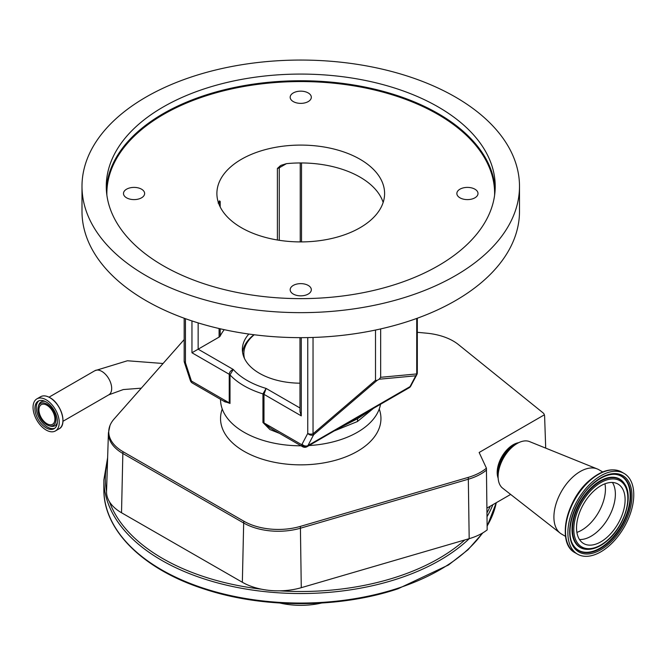 <?xml version="1.0" encoding="UTF-8"?>
<svg xmlns="http://www.w3.org/2000/svg" width="666" height="666" viewBox="0 0 666 666"><rect width="100%" height="100%" fill="white"/><g stroke="black" fill="none" stroke-linecap="round" stroke-linejoin="round"><path stroke-width="1" d="M46.92 405.244A11.305 6.527 -120 0 0 41.267 404.678A11.305 6.527 -120 0 0 39.535 413.736A11.305 6.527 -120 0 0 46.92 423.701A11.305 6.527 -120 0 0 52.572 424.259A11.305 6.527 -120 0 0 54.304 415.201A11.305 6.527 -120 0 0 46.92 405.244M46.92 404.104A12.696 7.326 -120 0 0 38.262 406.735A12.696 7.326 -120 0 0 46.92 424.833A12.696 7.326 -120 0 0 49.292 425.832A12.696 7.326 -120 0 0 55.811 418.223A12.696 7.326 -120 0 0 46.92 404.104M46.145 401.939A15.892 9.174 -120 0 0 38.195 401.148A15.892 9.174 -120 0 0 35.764 413.886A15.892 9.174 -120 0 0 46.145 427.897A15.892 9.174 -120 0 0 54.096 428.679A15.892 9.174 -120 0 0 56.527 415.942A15.892 9.174 -120 0 0 46.145 401.939M46.145 430.036A18.523 10.689 -120 0 0 55.403 430.952A18.523 10.689 -120 0 0 58.242 416.117A18.523 10.689 -120 0 0 46.145 399.791A18.523 10.689 -120 0 0 36.888 398.876A18.523 10.689 -120 0 0 34.049 413.719A18.523 10.689 -120 0 0 46.145 430.036M417.316 332.309L426.573 333.175A48.718 28.13 180 0 1 453.263 341.05A48.718 28.13 180 0 1 458.441 344.58L543.031 412.845A6.96 4.013 180 0 1 544.155 414.294A6.96 4.013 180 0 1 544.305 414.86L479.145 452.48L486.421 468.173L487.171 529.903A50.924 29.404 180 0 1 469.18 538.677L301.273 587.687A50.924 29.404 180 0 1 279.587 590.834A50.924 29.404 180 0 1 261.505 589.202A50.924 29.404 180 0 1 242.349 582.267L121.52 512.753A50.924 29.404 180 0 1 109.449 501.723A50.924 29.404 180 0 1 106.552 491.383A50.924 29.404 180 0 1 106.552 491.283A195.413 112.82 0 0 1 107.492 461.929M510.647 494.422L486.938 508.108M279.953 603.038A56.435 32.584 0 0 0 321.536 603.038M544.305 414.86A5.736 3.313 -60 0 1 544.538 415.601A5.736 3.313 -60 0 1 544.613 416.275L545.704 448.126M498.16 478.196A22.602 13.054 -60 0 1 509.432 447.419A22.602 13.054 -60 0 1 518.656 442.699M602.713 471.961L598.792 469.688A37.188 21.47 120 0 0 597.227 468.931L529.528 441.591A26.981 15.576 120 0 0 517.174 443.481A26.981 15.576 120 0 0 512.712 446.678A26.981 15.576 120 0 0 498.101 476.523A26.981 15.576 120 0 0 502.639 488.17L560.164 533.125A37.188 21.47 120 0 0 561.605 534.099L565.526 536.371M597.227 468.931A37.188 21.47 120 0 0 574.042 475.932A37.188 21.47 120 0 0 560.164 533.125M593.106 481.268A46.595 26.898 120 0 0 569.114 521.803A46.595 26.898 120 0 0 577.522 554.154A46.595 26.898 120 0 0 608.533 546.336A46.595 26.898 120 0 0 632.534 505.81A46.595 26.898 120 0 0 624.117 473.451A46.595 26.898 120 0 0 593.106 481.268M595.138 489.826A34.341 19.83 120 0 0 577.447 519.696A34.341 19.83 120 0 0 583.649 543.548A34.341 19.83 120 0 0 606.51 537.787A34.341 19.83 120 0 0 624.2 507.908A34.341 19.83 120 0 0 617.998 484.065A34.341 19.83 120 0 0 595.138 489.826M486.421 468.173A48.718 28.13 180 0 1 468.181 477.405L300.274 526.415A48.718 28.13 180 0 1 243.906 521.237L123.077 451.723A48.718 28.13 180 0 1 109.973 425.541A48.718 28.13 180 0 1 114.061 419.031L184.174 339.577M220.538 399.317L220.538 399.492A80.211 46.304 0 0 0 244.031 432.242A80.211 46.304 0 0 0 301.049 445.804M309.066 445.554A80.211 46.304 0 0 0 380.519 404.287M334.765 430.719L357.459 421.52L373.401 408.4M279.47 433.341L269.921 429.57L262.945 422.477L262.945 393.897L266.125 388.436L263.977 394.339L263.977 422.918L301.748 444.722A4.379 3.455 35.5 0 0 307.509 446.278L358.558 416.816L357.609 418.698L357.459 421.52M185.456 318.689L185.456 362.787L191.159 380.194A4.379 1.224 161.9 0 1 190.093 379.77L190.493 380.869A4.379 0.907 -21.4 0 0 191.467 381.06L229.237 402.863L229.237 374.284C229.512 371.986 230.861 370.388 233.275 369.472L230.003 374.883L230.003 403.454L223.41 400.974M371.253 409.682L357.609 418.698L340.126 427.589M410.489 386.538L410.489 386.538A4.379 4.379 0 0 1 409.115 387.787A4.379 2.522 -120 0 0 409.598 387.346A4.379 3.455 35.5 0 0 410.489 386.538L416.808 374.708A4.379 3.355 -152.2 0 1 415.742 375.799L379.17 379.22L376.998 380.477L313.653 434.74L307.95 445.562A4.379 3.355 -152.2 0 1 302.056 444.222A10.206 5.894 -120 0 1 301.748 444.722A4.379 2.522 -60 0 0 302.655 446.728L270.005 427.88L263.977 422.918A4.379 2.522 180 0 0 262.945 422.477M230.003 403.454A4.379 2.522 180 0 0 229.237 402.863L225.008 401.898L192.374 383.058A4.379 2.522 120 0 1 191.467 381.06A10.206 5.894 -120 0 1 191.159 380.194M248.843 334.049A58.383 33.708 0 0 0 242.366 349.483A58.383 33.708 0 0 0 259.465 373.318A58.383 33.708 0 0 0 299.983 383.191M224.234 329.678A83.858 48.41 0 0 0 220.205 336.005A4.379 2.522 180 0 1 219.097 337.088L191.958 352.764L191.958 320.929M277.397 240.001L277.397 168.431L280.91 165.368L286.438 163.661A83.858 48.41 180 0 1 360.04 177.131A83.858 48.41 180 0 1 383.158 202.431M218.123 203.097L219.564 200.916L220.205 201.457L220.205 206.984M219.272 200.957L219.564 200.916A4.379 2.522 -120 0 0 219.097 202.539L218.481 202.889M360.04 159.266A83.858 48.41 0 0 0 268.656 148.776A83.858 48.41 0 0 0 216.891 193.498A83.858 48.41 0 0 0 241.45 227.73A83.858 48.41 0 0 0 332.834 238.228A83.858 48.41 0 0 0 384.598 193.498A83.858 48.41 0 0 0 360.04 159.266M367.715 411.921L357.609 418.698L345.546 424.542M301.265 337.654L301.265 415.867L299.983 411.555L299.983 337.654M380.486 404.145L358.558 416.816M313.037 337.454L313.037 433.791L313.653 434.74A4.379 3.355 -152.2 0 1 307.759 433.391L307.759 337.587M184.174 318.231L184.174 360.997A4.379 2.522 180 0 0 185.456 362.787A4.379 1.224 161.9 0 1 184.39 362.362L190.093 379.77M519.497 186.355L519.497 211.363A218.748 126.29 180 0 1 384.457 328.038A218.748 126.29 180 0 1 146.07 300.666A218.748 126.29 180 0 1 81.993 211.363L81.993 186.355A218.748 126.29 180 0 1 217.033 69.672A218.748 126.29 180 0 1 455.427 97.053A218.748 126.29 180 0 1 519.497 186.355A218.748 126.29 180 0 1 384.457 303.038A218.748 126.29 180 0 1 146.07 275.657A218.748 126.29 180 0 1 81.993 186.355M308.225 285.423A10.573 6.102 0 0 0 296.703 284.099A10.573 6.102 0 0 0 290.176 289.735A10.573 6.102 0 0 0 293.273 294.056A10.573 6.102 0 0 0 304.795 295.379A10.573 6.102 0 0 0 311.322 289.735A10.573 6.102 0 0 0 308.225 285.423M141.533 189.186A10.573 6.102 0 0 0 130.012 187.862A10.573 6.102 0 0 0 123.485 193.498A10.573 6.102 0 0 0 126.582 197.819A10.573 6.102 0 0 0 138.103 199.142A10.573 6.102 0 0 0 144.63 193.498A10.573 6.102 0 0 0 141.533 189.186M308.225 92.949A10.573 6.102 0 0 0 296.703 91.625A10.573 6.102 0 0 0 290.176 97.261A10.573 6.102 0 0 0 293.273 101.582A10.573 6.102 0 0 0 304.795 102.905A10.573 6.102 0 0 0 311.322 97.261A10.573 6.102 0 0 0 308.225 92.949M474.908 189.186A10.573 6.102 0 0 0 463.386 187.862A10.573 6.102 0 0 0 456.859 193.498A10.573 6.102 0 0 0 459.956 197.819A10.573 6.102 0 0 0 471.478 199.142A10.573 6.102 0 0 0 478.005 193.498A10.573 6.102 0 0 0 474.908 189.186M438.253 106.968A194.464 112.271 0 0 0 226.323 82.626A194.464 112.271 0 0 0 106.277 186.355A194.464 112.271 0 0 0 163.237 265.742A194.464 112.271 0 0 0 375.166 290.085A194.464 112.271 0 0 0 495.213 186.355A194.464 112.271 0 0 0 438.253 106.968M380.661 328.921L380.661 377.306L416.725 373.934A4.379 3.929 84.7 0 1 415.742 375.799L410.04 386.621L307.95 445.562A14.585 8.417 60 0 1 307.509 446.278A4.379 2.522 -120 0 1 307.026 446.728L343.981 425.266M375.507 330.053L375.507 380.286L376.998 380.477M379.17 379.22L380.661 377.306M253.954 334.732A58.333 33.675 0 0 0 242.574 352.347M254.221 334.765A56.876 32.834 0 0 0 244.497 358.524M49.292 425.832L50.583 426.173A13.77 7.95 -120 0 0 57.351 422.419M45.246 401.456A13.77 7.95 -120 0 0 38.62 405.444L38.262 406.735M38.919 400.799A15.892 9.174 -120 0 0 37.354 413.719A15.892 9.174 -120 0 0 47.536 427.089A15.892 9.174 -120 0 0 54.762 428.23M40.576 396.745C43.19 395.329 46.295 395.629 49.908 397.652C61.122 403.446 67.507 424.941 59.099 428.821A18.523 10.689 -120 0 0 61.938 413.986A18.523 10.689 -120 0 0 49.833 397.66A18.523 10.689 -120 0 0 40.576 396.745L36.888 398.876M62.479 424.017A18.423 10.639 -120 0 0 49.933 397.685M141.292 388.17L123.285 389.56L108.791 394.83A13.928 8.042 -120 0 0 111.68 388.453A13.928 8.042 -120 0 0 101.831 371.395A13.928 8.042 -120 0 0 94.863 370.704L127.414 360.764L163.07 363.494M49.875 397.652A18.423 10.639 -120 0 0 46.437 396.22M482.892 532.825L468.007 549.75L448.526 564.968L398.052 588.769C339.452 608.458 263.245 608.591 204.445 589.102C143.415 569.696 103.272 530.278 103.871 489.393L103.871 479.87A196.878 113.661 0 0 0 398.318 578.596A196.878 113.661 0 0 0 469.239 538.661M279.587 590.834A195.413 112.82 0 0 0 397.594 576.673A195.413 112.82 0 0 0 464.835 539.943M109.449 501.723A195.413 112.82 0 0 0 261.505 589.202M103.871 489.393A196.878 113.661 0 0 0 398.318 588.12A196.878 113.661 0 0 0 482.517 533.05M487.029 516.649A196.878 113.661 0 0 0 492.865 504.686M486.988 512.837A195.413 112.82 0 0 0 490.259 506.193M487.129 526.007A196.878 113.661 0 0 0 496.262 502.73M486.538 470.046A49.051 28.322 180 0 1 468.331 479.212L469.18 538.677M468.181 477.405A7.293 2.689 73.7 0 1 468.331 479.212L300.424 528.213L301.273 587.687M516.075 444.122A22.744 13.137 120 0 0 510.298 447.827A22.744 13.137 120 0 0 498.101 475.249M517.174 443.481L514.302 445.146A22.919 13.228 120 0 0 510.514 447.852A22.919 13.228 120 0 0 498.101 473.21L498.101 476.523M590.101 479.995A45.829 26.457 120 0 0 566.566 540.376M590.75 479.903A46.595 26.898 120 0 0 566.749 520.437A46.595 26.898 120 0 0 575.166 552.788C556.31 543.473 566.108 499.192 590.184 479.836C601.997 470.079 612.52 467.499 621.761 472.086A46.595 26.898 120 0 0 590.75 479.903M593.531 483.05A44.039 25.425 120 0 0 570.546 539.701A44.039 25.425 120 0 0 608.108 544.555A44.039 25.425 120 0 0 631.102 487.903A44.039 25.425 120 0 0 593.531 483.05M573.484 545.454A42.965 24.809 120 0 0 607.425 543.506A42.965 24.809 120 0 0 630.452 500.516A42.965 24.809 120 0 0 614.56 474.3C607.983 474.15 600.948 477.206 593.464 483.466C574.575 498.701 564.052 532.317 573.484 545.454M573.368 545.263A42.741 24.675 120 0 0 607.009 543.14A42.741 24.675 120 0 0 629.903 500.524A42.741 24.675 120 0 0 614.335 474.292M624.725 484.107A39.51 22.81 120 0 0 624.608 483.916A39.51 22.81 120 0 0 593.398 485.705A39.51 22.81 120 0 0 572.219 525.241A39.51 22.81 120 0 0 586.838 549.35A39.51 22.81 120 0 0 587.062 549.35M587.287 549.367C593.697 549.458 600.291 546.636 607.084 540.892C624.092 526.981 633.741 497.169 624.85 484.299A39.286 22.686 120 0 0 593.814 486.08A39.286 22.686 120 0 0 572.752 525.391A39.286 22.686 120 0 0 587.287 549.367L586.838 549.35M594.497 487.121A38.212 22.061 120 0 0 574.558 536.272A38.212 22.061 120 0 0 607.151 540.484A38.212 22.061 120 0 0 627.089 491.333A38.212 22.061 120 0 0 594.497 487.121M579.487 539.518A34.341 19.83 120 0 0 596.769 532.167A34.341 19.83 120 0 0 612.42 482.467M576.889 532.384A33.55 19.372 120 0 0 587.27 526.198A33.55 19.372 120 0 0 604.944 483.791M222.253 409.024A80.211 46.304 0 0 0 262.554 459.265A80.211 46.304 0 0 0 357.459 451.29A80.211 46.304 0 0 0 379.237 409.024M300.274 526.415A7.293 2.689 73.7 0 1 300.424 528.213A49.051 28.322 180 0 1 243.673 523.001L242.349 582.267M243.906 521.237A7.293 4.204 119.9 0 0 243.673 523.001L122.844 453.488L121.52 512.753M109.973 425.541L108.425 432.9A49.051 28.322 180 0 0 122.844 453.488A7.293 4.204 -60.1 0 1 123.077 451.723M301.265 415.867L263.977 394.339A4.379 2.522 180 0 0 262.945 393.897A80.211 46.304 180 0 1 244.031 385.805A80.211 46.304 180 0 1 230.003 374.883A4.379 2.522 180 0 0 229.237 374.284L191.958 352.764M198.143 322.902L198.143 349.184L233.275 369.472A75.832 43.781 0 0 0 266.125 388.436L299.983 407.983M220.205 328.788L220.205 336.005M302.056 444.222L307.759 433.391A4.379 2.522 180 0 0 313.037 433.791L375.507 380.286M300.233 241.908L300.233 162.954M286.438 163.661L279.27 167.799L279.27 240.301M279.737 166.175A4.379 2.522 60 0 0 279.27 167.799A4.379 2.522 180 0 1 277.397 168.431M220.205 201.457A4.379 2.522 180 0 1 219.097 202.539L219.097 204.537M219.097 337.088L219.097 328.529M417.316 318.231L417.316 372.669A4.379 2.522 180 0 1 416.725 373.934L416.725 318.44M411.105 385.539A4.379 3.355 -152.2 0 1 410.04 386.621A14.585 8.417 -120 0 1 409.598 387.346L381.726 403.438M494.605 195.213A193.881 111.938 0 0 0 437.845 114.352A193.881 111.938 0 0 0 225.183 90.418A193.881 111.938 0 0 0 106.885 195.213M106.36 189.693A194.464 112.271 180 0 1 229.004 88.67A194.464 112.271 180 0 1 438.253 113.636A194.464 112.271 180 0 1 495.129 189.693M59.099 428.821L55.403 430.952M108.791 394.83L62.945 421.295M94.863 370.704L49.018 397.177M103.871 479.87L107.634 457.592M487.129 526.257L496.278 502.722M575.166 552.788L577.522 554.154M621.761 472.086L624.117 473.451M108.425 432.9L106.552 491.383M544.538 415.601A7.293 7.293 0 0 0 544.155 414.294M301.515 162.954L301.515 241.908M409.115 387.787L369.264 410.764M302.655 446.728A4.379 4.379 0 0 0 307.026 446.728M190.493 380.869A4.379 4.379 0 0 0 192.374 383.058M416.808 374.708A4.379 4.379 0 0 0 417.316 372.669M184.174 360.997A4.379 4.379 0 0 0 184.39 362.362"/></g></svg>
